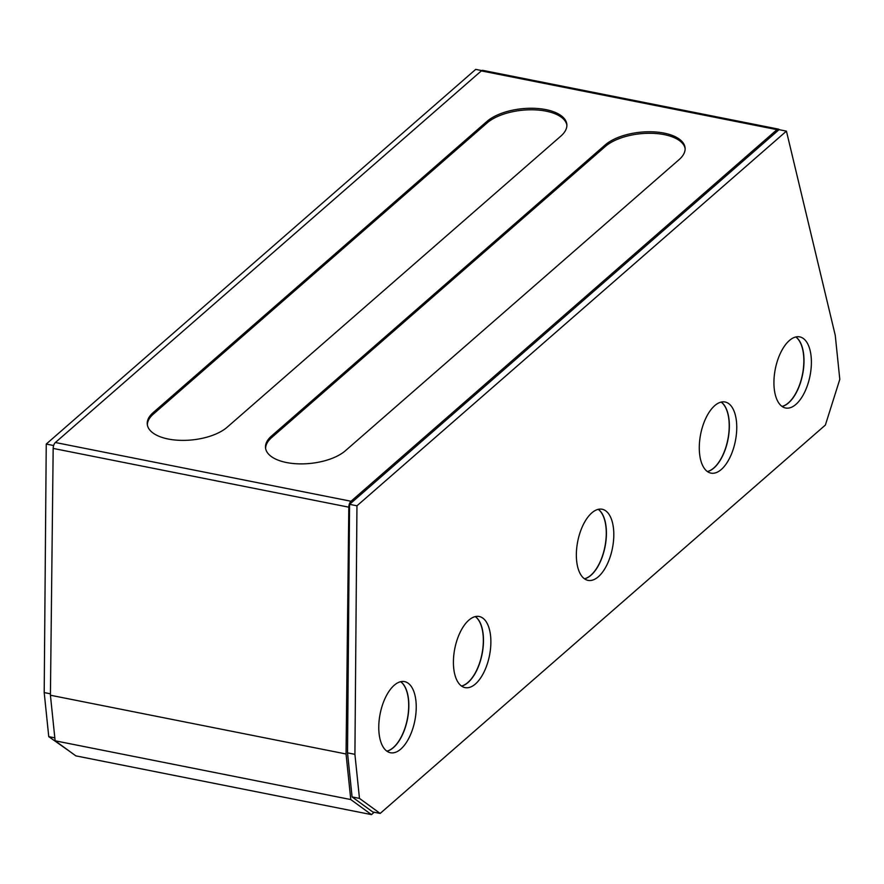 <?xml version="1.0" encoding="UTF-8"?>
<svg xmlns="http://www.w3.org/2000/svg" width="884" height="884" viewBox="0 0 884 884"><rect width="100%" height="100%" fill="white"/><g stroke="black" fill="none" stroke-linecap="round" stroke-linejoin="round"><path stroke-width="1.33" d="M664.105 133.119A43.161 20.133 -5.9 0 0 605.197 144.921L271.51 436.033A43.161 20.133 -5.9 0 0 265.531 447.812A43.161 20.133 -5.9 0 0 298.074 463.835A43.161 20.133 -5.9 0 0 345.412 450.729L679.1 159.617A43.161 20.133 -5.9 0 0 685.078 147.838A43.161 20.133 -5.9 0 0 664.105 133.119M545.848 109.616A43.161 20.133 -5.9 0 0 486.94 121.428L153.252 412.53A43.161 20.133 -5.9 0 0 147.274 424.32A43.161 20.133 -5.9 0 0 179.828 440.331A43.161 20.133 -5.9 0 0 227.155 427.226L560.843 136.114A43.161 20.133 -5.9 0 0 566.832 124.335A43.161 20.133 -5.9 0 0 545.848 109.616M386.838 751.146A36.255 17.691 101.2 0 0 408.408 699.598A36.255 17.691 101.2 0 0 400.629 681.719M461.47 686.028A36.255 17.691 101.2 0 0 483.04 634.48A36.255 17.691 101.2 0 0 475.272 616.601M781.986 406.408A36.255 17.691 101.2 0 0 803.556 354.86A36.255 17.691 101.2 0 0 795.788 336.981M707.355 471.526A36.255 17.691 101.2 0 0 728.924 419.977A36.255 17.691 101.2 0 0 721.145 402.098M584.412 578.777A36.255 17.691 101.2 0 0 605.982 527.229A36.255 17.691 101.2 0 0 598.214 509.35M374.175 812.252L371.468 814.617L75.836 755.864L55.128 740.803L50.421 695.233L346.053 753.986L348.804 507.173L53.173 448.42L50.421 695.233M53.173 448.42A5.182 2.53 -78.8 0 1 55.383 442.508L481.338 70.897A5.182 2.53 -78.8 0 1 482.819 70.366L778.461 129.119A5.182 2.53 101.2 0 0 776.981 129.65L481.338 70.897M55.383 442.508L351.014 501.261L776.981 129.65M55.128 740.803L350.771 799.556L346.053 753.986M351.014 501.261A5.182 2.53 101.2 0 0 348.804 507.173M350.771 799.556L371.468 814.617M779.345 129.727A5.182 2.53 101.2 0 0 778.461 129.119M566.876 125.097A43.161 20.133 -5.9 0 0 546.003 111.141A43.161 20.133 -5.9 0 0 487.095 122.942L486.94 121.428M147.385 425.071A43.161 20.133 -5.9 0 1 153.407 414.055L487.095 122.942M685.133 148.6A43.161 20.133 -5.9 0 0 651.895 133.307A43.161 20.133 -5.9 0 0 605.352 146.446L271.664 437.558A43.161 20.133 -5.9 0 0 265.631 448.575M53.637 445.525L46.244 444.055L475.714 69.383L481.758 70.587M50.432 693.818L44.2 692.581L46.244 444.055M70.355 751.875L48.753 736.637L44.2 692.581M48.753 736.637L54.83 737.842M795.865 336.959A36.255 17.691 -78.8 0 1 803.711 354.882A36.255 17.691 -78.8 0 1 782.053 406.452M774.218 388.529A36.255 17.691 -78.8 0 1 780.87 352.263A36.255 17.691 -78.8 0 1 799.722 336.881A36.255 17.691 -78.8 0 1 811.103 356.351A36.255 17.691 -78.8 0 1 804.44 392.618A36.255 17.691 -78.8 0 1 785.589 407.999A36.255 17.691 -78.8 0 1 774.218 388.529M721.222 402.076A36.255 17.691 -78.8 0 1 729.068 419.999A36.255 17.691 -78.8 0 1 707.421 471.57M699.576 453.647A36.255 17.691 -78.8 0 1 706.228 417.381A36.255 17.691 -78.8 0 1 725.09 401.999A36.255 17.691 -78.8 0 1 736.46 421.469A36.255 17.691 -78.8 0 1 729.808 457.735A36.255 17.691 -78.8 0 1 710.946 473.117A36.255 17.691 -78.8 0 1 699.576 453.647M598.291 509.328A36.255 17.691 -78.8 0 1 606.126 527.251A36.255 17.691 -78.8 0 1 584.479 578.821M576.644 560.898A36.255 17.691 -78.8 0 1 583.296 524.632A36.255 17.691 -78.8 0 1 602.148 509.25A36.255 17.691 -78.8 0 1 613.518 528.72A36.255 17.691 -78.8 0 1 606.866 564.986A36.255 17.691 -78.8 0 1 588.015 580.368A36.255 17.691 -78.8 0 1 576.644 560.898M475.349 616.579A36.255 17.691 -78.8 0 1 483.194 634.502A36.255 17.691 -78.8 0 1 461.547 686.072M453.702 668.149A36.255 17.691 -78.8 0 1 460.354 631.883A36.255 17.691 -78.8 0 1 479.205 616.502A36.255 17.691 -78.8 0 1 490.587 635.972A36.255 17.691 -78.8 0 1 483.924 672.238A36.255 17.691 -78.8 0 1 465.072 687.619A36.255 17.691 -78.8 0 1 453.702 668.149M400.717 681.697A36.255 17.691 -78.8 0 1 408.552 699.62A36.255 17.691 -78.8 0 1 386.905 751.19M379.059 733.267A36.255 17.691 -78.8 0 1 385.722 697.001A36.255 17.691 -78.8 0 1 404.574 681.619A36.255 17.691 -78.8 0 1 415.944 701.089A36.255 17.691 -78.8 0 1 409.292 737.355A36.255 17.691 -78.8 0 1 390.441 752.737A36.255 17.691 -78.8 0 1 379.059 733.267M349.567 504.333L779.036 129.661L786.428 131.13L835.247 335.29L839.8 379.346L825.38 425.049L380.164 813.446L372.783 811.976L352.075 796.915L347.522 752.87L349.567 504.333L356.959 505.803L786.428 131.13M352.075 796.915L359.468 798.385L354.915 754.328L347.522 752.87M354.915 754.328L356.959 505.803M359.468 798.385L380.164 813.446M605.352 146.446L605.197 144.921M153.407 414.055L153.252 412.53M271.664 437.558L271.51 436.033"/></g></svg>
